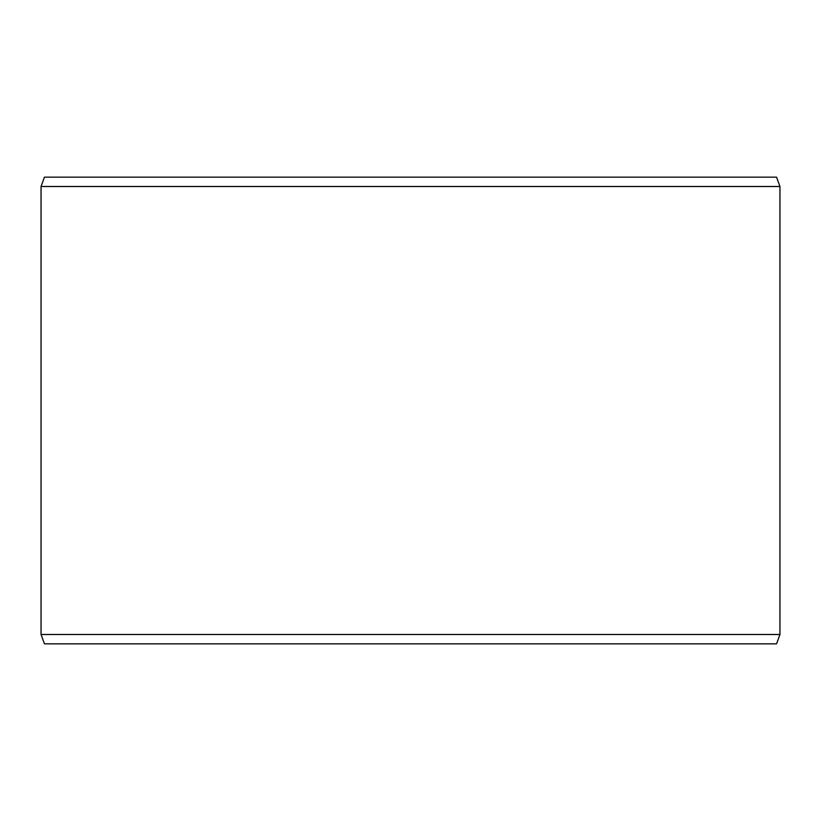 <?xml version="1.0" encoding="UTF-8"?>
<svg xmlns="http://www.w3.org/2000/svg" width="821" height="821" viewBox="0 0 821 821"><rect width="100%" height="100%" fill="white"/><g stroke="black" fill="none" stroke-linecap="round" stroke-linejoin="round"><path stroke-width="1.23" d="M44.447 177.162L776.553 177.162L779.95 186.5L41.05 186.5L44.447 177.162M41.05 634.5L44.447 643.838L776.553 643.838L779.95 634.5L41.05 634.5L41.05 186.5M779.95 634.5L779.95 186.5"/></g></svg>
